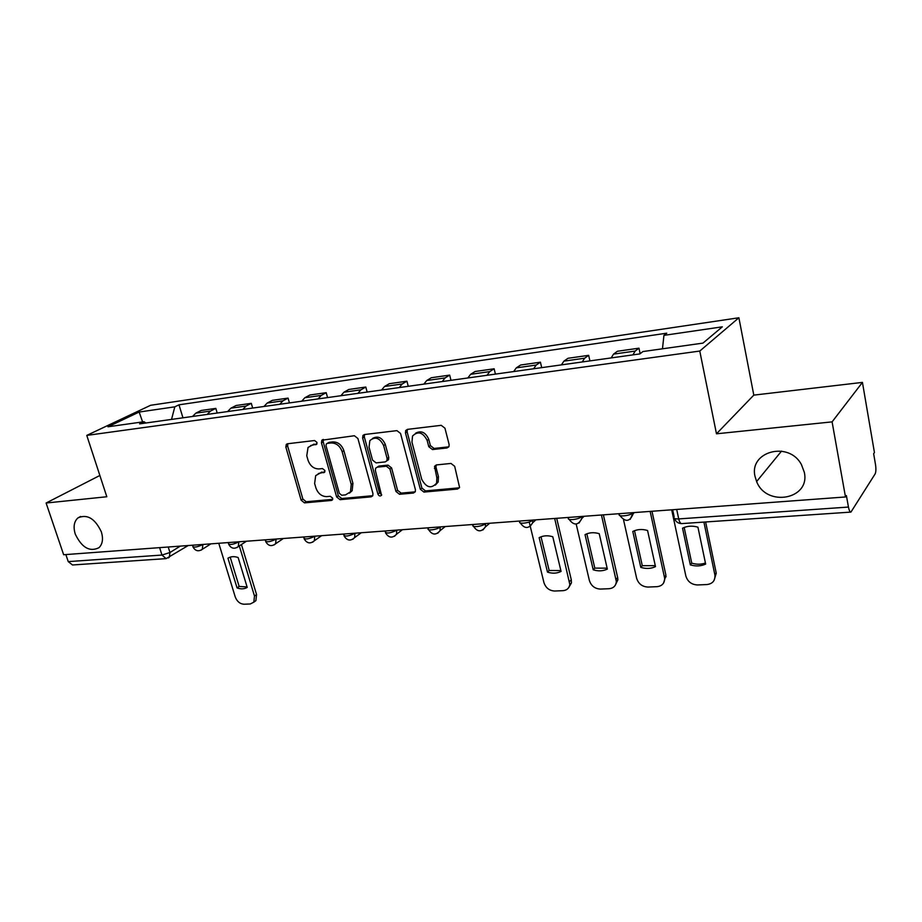 <?xml version="1.0" encoding="UTF-8"?>
<svg xmlns="http://www.w3.org/2000/svg" width="922" height="922" viewBox="0 0 922 922"><rect width="100%" height="100%" fill="white"/><g stroke="black" fill="none" stroke-linecap="round" stroke-linejoin="round"><path stroke-width="1.38" d="M316.984 442.422L314.575 440.52L287.503 443.77L286.293 444.392L285.843 447.055L301.137 500.185L304.479 502.882L331.459 500.439L332.496 499.828L332.681 498.203L330.295 496.29L326.757 496.624C321.64 496.509 318.021 493.604 315.9 487.922L314.633 483.485L315.681 475.614L320.118 473.124L324.648 472.191L324.878 470.474L322.481 468.56L318.943 468.941C313.803 468.883 310.172 465.99 308.04 460.251L306.761 455.756L308.052 447.424L312.224 445.176L316.707 444.254L316.984 442.422M755.072 476.547L756.628 481.538C766.332 507.365 810.461 499.586 804.341 472.375L801.414 464.55C788.725 440.555 748.676 451.596 755.072 476.547M75.27 534.103C81.839 547.726 89.768 552.243 99.034 547.656C102.63 544.038 103.402 538.782 101.362 531.89C94.978 518.452 87.164 513.796 77.921 517.922C74.002 521.541 73.115 526.935 75.27 534.103M447.02 447.965L448.991 446.478L449.106 444.439L444.957 428.2L441.223 425.319L407.443 429.375L405.703 430.528L405.461 432.879L420.305 489.248L423.924 492.083L457.531 489.04L459.571 487.45L454.684 466.313L450.973 463.432L436.44 464.918L434.516 466.325L436.867 477.861L436.613 483.128C431.3 489.017 426.333 487.75 421.723 479.325L411.961 442.145L412.537 436.025C418.035 430.77 422.898 432.245 427.151 440.416L428.776 446.697L432.464 449.556L447.02 447.965L448.818 446.824M699.775 351.052L716.475 433.801L832.093 421.873L845.486 496.97L63.653 554.733L46.1 503.02L106.814 496.751L86.772 435.403L699.775 351.052L738.891 317.767L150.609 405.288L86.772 435.403M357.909 438.515L354.382 435.737L321.847 440.22L321.444 442.837L336.622 496.923L340.045 499.666L371.105 496.854L372.753 495.794L372.949 493.593L357.909 438.515M364.49 434.527L396.921 430.632L400.551 433.455L415.419 489.686L415.303 491.726L413.459 493.028L399.514 494.284L395.964 491.484L389.937 469.033L386.364 466.232L377.248 467.177L375.611 468.226L375.369 470.531L381.535 495.241C380.187 496.52 378.977 496.128 377.893 494.065L362.623 437.95L362.957 435.449L364.49 434.527M832.093 421.873L862.439 382.4L874.436 452.529L873.653 453.728L875.497 464.504C876.131 468.849 876.004 471.983 875.128 473.92L850.937 512.09C849.934 512.102 849.104 510.419 848.447 507.054L846.396 495.575L845.486 496.97M862.439 382.4L753.804 395.123L738.891 317.767M165.81 558.64L72.504 564.979L68.24 561.613L161.972 555.056L169.971 552.509L180.309 546.124M65.854 554.571L68.24 561.613M99.864 475.475L46.1 503.02M207.208 414.416L210.504 411.074L195.833 413.148L192.514 416.479M195.833 413.148L201.18 410.474L215.817 408.388L217.2 413.021M210.504 411.074L215.817 408.388M252.674 408.066L251.291 403.34L236.124 405.496L230.869 408.192L227.607 411.569M242.832 409.437L246.07 406.049L251.291 403.34M289.427 402.914L288.067 398.108L272.347 400.344L267.184 403.064L263.98 406.475M279.769 404.274L282.95 400.84L288.067 398.108M327.564 397.589L326.204 392.68L309.896 395.008L304.848 397.739L301.713 401.197M318.102 398.903L321.202 395.423L326.204 392.68M367.14 392.046L365.803 387.044L348.862 389.453L343.929 392.219L340.886 395.722M357.909 393.348L360.917 389.822L365.803 387.044M408.25 386.306L406.925 381.201L389.326 383.702L384.532 386.479L381.57 390.029M399.261 387.563L402.176 383.99L406.925 381.201M450.985 380.325L449.671 375.116L431.381 377.72L426.725 380.521L423.866 384.117M442.26 381.547L445.084 377.928L449.671 375.116M495.425 374.113L494.134 368.788L475.107 371.497L470.612 374.309L467.857 377.962M487.012 375.289L489.72 371.612L494.134 368.788M541.698 367.636L540.43 362.196L520.619 365.02L516.308 367.855L513.669 371.554M533.619 368.765L536.201 365.043L540.43 362.196M589.907 360.894L588.662 355.339L568.01 358.278L563.907 361.136L561.406 364.882M582.208 361.977L584.652 358.197L588.662 355.339M640.145 353.702L638.969 348.182L617.429 351.247L613.533 354.117L611.182 357.92M632.895 354.889L635.177 351.063L638.969 348.182M145.895 422.991L144.039 421.723L107.966 426.794L139.164 412.042L174.811 406.833L171.538 419.406M662.469 348.804L663.944 335.366L666.756 333.188L178.983 404.816L174.811 406.833M663.944 335.366L722.318 326.826L702.967 343.111L642.934 351.547L639.868 353.91L139.591 423.878L144.039 421.723M716.475 433.801L753.804 395.123M182.959 417.804L178.983 404.816M139.164 412.042L142.599 421.93M316.961 443.782L310.599 445.58M318.274 473.597L324.878 471.718M287.802 443.736L287.629 446.018L302.877 499.067L306.208 501.752L332.715 499.344M323.403 439.46L323.196 441.788L338.316 495.794L341.739 498.525L372.765 495.702L371.105 496.854M327.252 443.401L326.296 443.943L326.031 445.752L339.342 493.316L341.739 495.241L345.52 494.884L350.464 491.864L351.236 484.488L342.177 451.745C340.011 445.879 336.311 442.952 331.044 442.963L327.252 443.401L328.993 442.353L327.16 443.424M349.403 493.166L352.146 490.723L352.93 483.37L351.236 484.488M328.993 442.353L332.784 441.903C338.028 441.892 341.739 444.819 343.883 450.674L352.93 483.37M377.156 467.189L378.919 466.071L388.024 465.114L391.585 467.915L397.589 490.32L401.139 493.12L415.246 491.841M364.57 434.516L364.317 436.901L379.541 492.913L381.685 494.86M383.633 445.533C379.783 437.846 375.185 436.21 369.849 440.624L369.042 447.193L372.534 460.078L376.084 462.879L385.212 461.91L386.883 460.816L387.113 458.511L383.633 445.533L385.304 444.45C382.157 437.535 377.893 435.53 372.5 438.446M386.894 460.793L388.542 459.709L388.773 457.416L387.113 458.511M385.304 444.45L388.773 457.416M415.453 433.294C421.112 430.194 425.549 432.199 428.765 439.321L430.39 445.591L434.066 448.449L448.599 446.859M435.311 485.122L438.192 481.952L438.446 476.709L436.867 477.861M436.233 464.942L435.991 467.224L438.446 476.709M407.409 429.375L407.109 431.807L421.907 488.072L425.515 490.907L459.421 487.807M227.953 558.202L237.058 587.913C240.896 589.296 244.295 589.123 247.223 587.395L238.141 557.533C234.246 556.185 230.857 556.404 227.953 558.202M218.768 543.277L235.237 596.914C237.035 601.501 239.962 603.945 244.019 604.233L250.288 603.968L253.838 602.147L254.484 596.027L239.305 545.928M230.189 557.142L239.155 586.45L247.084 586.934M241.426 544.533L256.558 594.54L255.901 600.648L253.781 602.216M239.155 586.45L237.058 587.913M539.151 537.653L547.484 572.124C552.416 573.691 556.946 573.461 561.072 571.433L552.785 536.754C547.772 535.221 543.231 535.532 539.151 537.653M529.205 521.99L543.934 582.6C545.743 587.913 549.328 590.714 554.664 591.025L563.042 590.668C566.892 590.299 569.151 588.248 569.831 584.513L554.675 518.452M541.03 536.8L549.155 570.476L560.876 570.58M556.692 518.302L571.271 579.731L571.467 582.831L568.701 587.637M549.155 570.476L547.484 572.124M585.032 534.622L593.215 569.796C598.32 571.398 603.034 571.156 607.344 569.081L599.219 533.688C594.033 532.132 589.308 532.443 585.032 534.622M576.192 524.088L589.377 580.491C591.175 585.908 594.863 588.766 600.406 589.077L609.108 588.709C613.51 588.236 615.919 585.839 616.345 581.517L601.444 515.006M586.841 533.803L594.805 568.125L607.137 568.159M603.38 514.856L617.659 577.552L617.89 579.811L615.204 585.366M594.805 568.125L593.215 569.796M632.792 531.464L640.79 567.376C646.08 569.001 650.978 568.759 655.496 566.627L647.567 530.496C642.185 528.917 637.263 529.24 632.792 531.464M623.537 519.789L636.641 578.301C638.439 583.822 642.219 586.749 647.993 587.06L657.052 586.669C662.065 586.069 664.601 583.292 664.67 578.336L650.148 511.399M634.52 530.692L642.288 565.682L655.288 565.647M651.981 511.272L665.926 575.27L663.61 582.969M642.288 565.682L640.79 567.376M682.534 528.179L690.324 564.863C695.81 566.511 700.916 566.258 705.653 564.08L697.931 527.165C692.353 525.563 687.224 525.897 682.534 528.179M671.689 509.808L685.853 576.02C687.639 581.655 691.535 584.64 697.539 584.951L706.967 584.548C712.671 583.776 715.311 580.583 714.896 574.971L703.912 522.082M684.17 527.453L691.742 563.135C696.525 564.598 701.089 564.552 705.434 563.019M705.63 521.967L716.256 573.207L714.066 580.411M691.742 563.135L690.324 564.863M168.219 547.011L169.971 552.509L169.314 557.268L168.334 557.948M584.652 358.197L563.907 361.136M536.201 365.043L516.308 367.855M489.72 371.612L470.612 374.309M445.084 377.928L426.725 380.521M402.176 383.99L384.532 386.479M360.917 389.822L343.929 392.219M321.202 395.423L304.848 397.739M282.95 400.84L267.184 403.064M246.07 406.049L230.869 408.192M635.177 351.063L613.533 354.117M192.468 545.225L192.779 546.193C193.678 547.772 197.054 547.23 202.909 544.556L202.275 549.328L201.169 550.123M228.172 542.585L228.46 543.507C229.382 545.19 232.84 544.66 238.833 541.906L238.245 546.619L237 547.564M265.202 539.843L265.467 540.718C266.412 542.516 269.962 541.986 276.104 539.163L275.574 543.773L274.157 544.914M303.638 537.007L303.868 537.826C304.859 539.727 308.49 539.22 314.782 536.304L314.333 540.776L312.731 542.148M343.549 534.057L343.756 534.806C344.782 536.835 348.516 536.35 354.97 533.331L354.624 537.607L352.803 539.289M385.027 530.991L385.212 531.671C386.283 533.838 390.121 533.354 396.737 530.254L396.506 534.253L394.466 536.304M428.165 527.81L428.327 528.41C425.929 531.107 436.924 529.85 440.186 527.038L440.082 530.669L437.8 533.204M473.067 524.491L473.205 525.021C470.635 527.845 482.241 526.612 485.433 523.708L485.456 526.842L482.921 529.966M519.847 521.034L519.95 521.472C517.184 524.445 529.458 523.247 532.57 520.227L532.697 522.751L529.954 526.589M568.609 517.426L568.69 517.784C565.728 520.895 578.728 519.731 581.736 516.597L581.909 518.36L578.993 523.062M619.492 513.669L619.549 513.923C616.369 517.184 630.175 516.066 633.057 512.805L630.21 519.363M159.61 547.645L161.972 555.056L166.133 558.617L188.18 545.536M676.702 509.44L678.719 518.925L848.447 507.054M672.645 509.739L674.143 516.746C673.129 518.325 674.65 519.051 678.719 518.925C679.468 522.059 680.494 523.615 681.773 523.592L850.764 512.102M313.976 444.127L312.224 445.176M324.717 472.087L323.657 472.756M321.847 472.029L320.118 473.124M332.577 499.689L331.459 500.439M306.208 501.752L304.479 502.882M302.877 499.067L301.137 500.185M287.629 446.018L285.843 447.055M316.765 444.162L315.773 444.761M341.739 498.525L340.045 499.666M338.316 495.794L336.622 496.923M323.196 441.788L321.444 442.837M343.883 450.674L342.177 451.745M332.784 441.903L331.044 442.963M415.061 491.864L413.459 493.028M401.139 493.12L399.514 494.284M397.589 490.32L395.964 491.484M391.585 467.915L389.937 469.033M388.024 465.114L386.364 466.232M378.919 466.071L377.248 467.177M379.541 492.913L377.893 494.065M364.317 436.901L362.623 437.95M434.066 448.449L432.464 449.556M430.39 445.591L428.776 446.697M428.765 439.321L427.151 440.416M435.991 467.224L434.4 468.364M459.087 487.865L457.531 489.04M425.515 490.907L423.924 492.083M421.907 488.072L420.305 489.248M407.109 431.807L405.461 432.879M256.558 594.54L254.484 596.027M571.271 579.731L569.646 581.413M617.659 577.552L616.115 579.258M665.926 575.27L664.474 577.011M716.198 572.908L714.838 574.671M781.545 451.1L756.628 481.538M193.021 547.011C195.36 551.045 198.449 551.817 202.275 549.328L210.896 543.853M228.714 544.383C231.18 548.59 234.349 549.339 238.245 546.619L246.474 541.226M265.732 541.663C268.337 546.066 271.61 546.758 275.574 543.773L283.354 538.506M304.156 538.84C306.922 543.45 310.311 544.095 314.333 540.776L321.605 535.682M344.056 535.913C347.029 540.753 350.544 541.318 354.624 537.607L361.274 532.743M385.523 532.858C388.738 537.975 392.403 538.436 396.506 534.253L402.465 529.701M428.649 529.677C432.164 535.106 435.979 535.428 440.082 530.669L445.245 526.543M473.539 526.37C477.423 532.132 481.399 532.294 485.456 526.842L489.709 523.258M520.296 522.924C524.641 529.055 528.779 528.998 532.697 522.751L535.947 519.835M569.047 519.317C573.945 525.84 578.232 525.528 581.909 518.36L584.099 516.285M619.907 515.548C625.462 522.486 629.887 521.864 633.195 513.704L634.29 512.574M674.501 518.487C675.803 521.783 678.143 523.477 681.519 523.604M80.606 516.47L77.921 517.922M287.307 443.805L286.293 444.392M323.046 439.506L321.847 440.22M352.146 490.723L350.464 491.864M388.542 459.709L386.883 460.816M364.421 434.539L362.957 435.449M438.192 481.952L436.613 483.128M436.106 465.184L434.516 466.325M407.351 429.456L405.703 430.528M255.901 600.648L253.838 602.147M571.467 582.831L569.831 584.513M617.89 579.811L616.345 581.517M666.122 576.596L664.67 578.336M716.256 573.207L714.896 574.971"/></g></svg>
